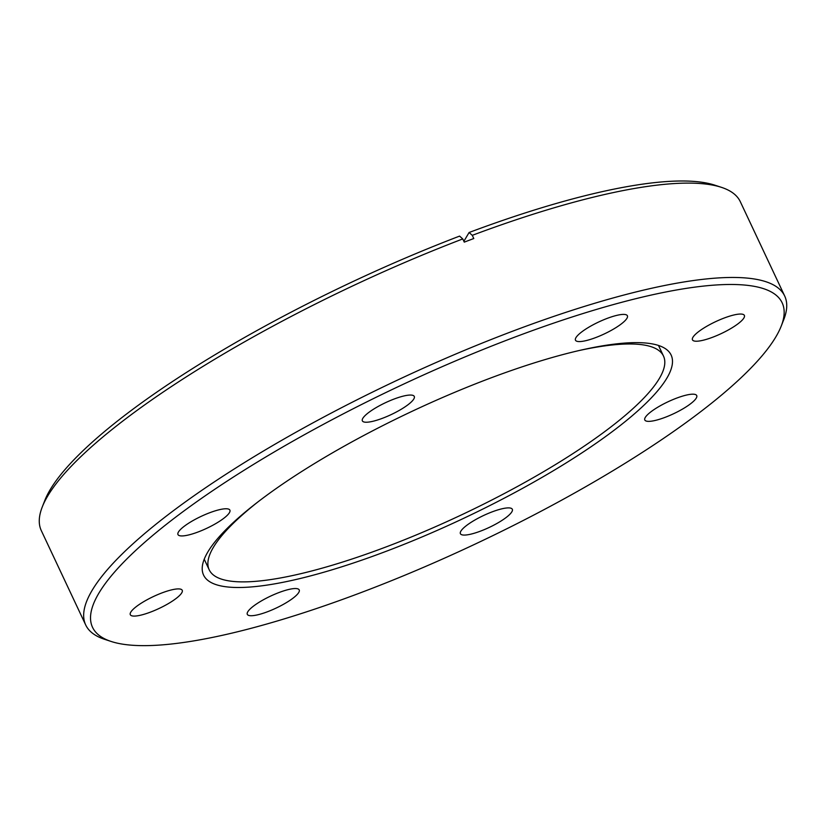 <?xml version="1.0" encoding="UTF-8"?>
<svg xmlns="http://www.w3.org/2000/svg" width="826" height="826" viewBox="0 0 826 826"><rect width="100%" height="100%" fill="white"/><g stroke="black" fill="none" stroke-linecap="round" stroke-linejoin="round"><path stroke-width="1.24" d="M141.256 615.04A28.693 6.598 -25.2 0 1 130.312 614.709A28.693 6.598 -25.2 0 1 143.001 602.092A28.693 6.598 -25.2 0 1 171.292 589.95A28.693 6.598 -25.2 0 1 182.226 590.28A28.693 6.598 -25.2 0 1 169.536 602.897A28.693 6.598 -25.2 0 1 141.256 615.04M188.917 534.887A28.693 6.598 -25.2 0 1 177.972 534.567A28.693 6.598 -25.2 0 1 190.672 521.949A28.693 6.598 -25.2 0 1 218.952 509.807A28.693 6.598 -25.2 0 1 229.886 510.138A28.693 6.598 -25.2 0 1 217.197 522.744A28.693 6.598 -25.2 0 1 188.917 534.887M373.311 421.188A28.693 6.598 -25.2 0 1 362.366 420.857A28.693 6.598 -25.2 0 1 375.066 408.25A28.693 6.598 -25.2 0 1 403.346 396.098A28.693 6.598 -25.2 0 1 414.28 396.428A28.693 6.598 -25.2 0 1 401.591 409.046A28.693 6.598 -25.2 0 1 373.311 421.188M586.419 340.529A28.693 6.598 -25.2 0 1 575.474 340.209A28.693 6.598 -25.2 0 1 588.174 327.592A28.693 6.598 -25.2 0 1 616.454 315.449A28.693 6.598 -25.2 0 1 627.399 315.78A28.693 6.598 -25.2 0 1 614.699 328.387A28.693 6.598 -25.2 0 1 586.419 340.529M703.411 340.178A28.693 6.598 -25.2 0 1 692.467 339.847A28.693 6.598 -25.2 0 1 705.167 327.23A28.693 6.598 -25.2 0 1 733.447 315.088A28.693 6.598 -25.2 0 1 744.381 315.418A28.693 6.598 -25.2 0 1 731.691 328.025A28.693 6.598 -25.2 0 1 703.411 340.178M655.751 420.32A28.693 6.598 -25.2 0 1 644.807 419.99A28.693 6.598 -25.2 0 1 657.496 407.383A28.693 6.598 -25.2 0 1 685.776 395.231A28.693 6.598 -25.2 0 1 696.721 395.561A28.693 6.598 -25.2 0 1 684.031 408.178A28.693 6.598 -25.2 0 1 655.751 420.32M471.357 534.03A28.693 6.598 -25.2 0 1 460.412 533.699A28.693 6.598 -25.2 0 1 473.102 521.082A28.693 6.598 -25.2 0 1 501.382 508.94A28.693 6.598 -25.2 0 1 512.327 509.27A28.693 6.598 -25.2 0 1 499.637 521.877A28.693 6.598 -25.2 0 1 471.357 534.03M258.249 614.678A28.693 6.598 -25.2 0 1 247.304 614.348A28.693 6.598 -25.2 0 1 259.994 601.741A28.693 6.598 -25.2 0 1 288.274 589.588A28.693 6.598 -25.2 0 1 299.219 589.919A28.693 6.598 -25.2 0 1 286.529 602.536A28.693 6.598 -25.2 0 1 258.249 614.678M302.12 578.035A258.373 59.4 -25.2 0 1 203.568 575.072A258.373 59.4 -25.2 0 1 317.886 461.476A258.373 59.4 -25.2 0 1 572.583 352.093A258.373 59.4 -25.2 0 1 671.135 355.056A258.373 59.4 -25.2 0 1 556.817 468.652A258.373 59.4 -25.2 0 1 302.12 578.035M237.888 631.683A381.075 87.608 154.8 0 0 781.21 326.125A381.075 87.608 154.8 0 0 636.805 298.444A381.075 87.608 154.8 0 0 226.861 481.279A381.075 87.608 154.8 0 0 111.107 641.451A381.075 87.608 154.8 0 0 237.888 631.683M781.21 326.125L783.74 319.672A386.258 88.805 154.8 0 0 784.7 296.038A386.258 88.805 154.8 0 0 637.373 291.609A386.258 88.805 154.8 0 0 256.597 455.136A386.258 88.805 154.8 0 0 85.697 624.962A386.258 88.805 154.8 0 0 104.52 639.283L111.107 641.451M784.7 296.038L740.303 201.678A386.258 88.805 154.8 0 0 721.48 187.357A386.258 88.805 154.8 0 0 592.975 197.259A386.258 88.805 154.8 0 0 472.276 235.338L473.783 238.528A386.258 88.805 154.8 0 0 464.264 242.132L462.756 238.931A386.258 88.805 154.8 0 0 42.26 506.968A386.258 88.805 154.8 0 0 41.3 530.602L85.697 624.962M42.26 506.968L44.79 500.515A381.075 87.608 -25.2 0 1 459.586 236.102L462.756 238.931M579.553 350.441A251.032 57.706 -25.2 0 1 663.485 356.047A251.032 57.706 -25.2 0 1 552.418 466.422A251.032 57.706 -25.2 0 1 304.959 572.686A251.032 57.706 -25.2 0 1 209.215 569.816A251.032 57.706 -25.2 0 1 258.383 501.568M463.871 241.295L469.096 232.498A381.075 87.608 -25.2 0 1 714.893 185.189L721.48 187.357M469.096 232.498L472.276 235.338M663.485 356.047L658.498 345.454M209.215 569.816L204.228 559.223"/></g></svg>
